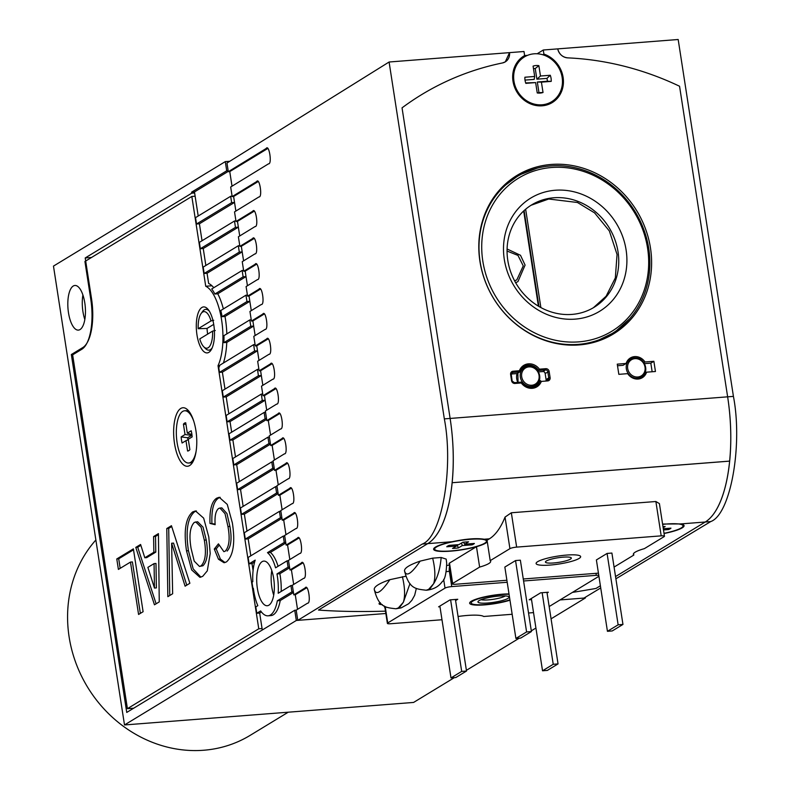 <?xml version="1.0" encoding="UTF-8"?>
<svg xmlns="http://www.w3.org/2000/svg" width="790" height="790" viewBox="0 0 790 790"><rect width="100%" height="100%" fill="white"/><g stroke="black" fill="none" stroke-linecap="round" stroke-linejoin="round"><path stroke-width="1.19" d="M226.819 333.894A47.183 18.279 -94.5 0 0 225.466 319.239A47.183 18.279 -94.5 0 0 224.992 316.454L222.108 316.681A47.183 18.279 -94.5 0 0 220.805 310.5L245.967 295.193L246.954 301.563L222.108 316.681M223.876 342.653A47.183 18.279 -94.5 0 0 223.965 335.632L249.798 319.92L250.786 326.29L223.876 342.653L226.769 342.425A47.183 18.279 -94.5 0 1 223.422 363.005M218.771 367.785A47.183 18.279 -94.5 0 0 219.857 365.178L253.62 344.647L254.607 351.017L219.482 372.376L218.771 367.785M292.359 585.43L290.918 585.538L278.199 593.27A32.499 12.591 -94.5 0 0 277.359 576.216A32.499 12.591 -94.5 0 0 276.974 573.935L279.858 573.718A32.499 12.591 -94.5 0 1 280.252 575.989A32.499 12.591 -94.5 0 1 281.171 591.463M273.676 578.458A22.387 8.67 -94.5 0 0 263.781 561.098A22.387 8.67 -94.5 0 0 257.372 588.372A22.387 8.67 -94.5 0 0 267.257 605.732A22.387 8.67 -94.5 0 0 273.676 578.458M271.79 570.587A22.387 8.67 -94.5 0 0 271.819 587.246A22.387 8.67 -94.5 0 0 273.705 595.107M84.787 302.837A22.387 8.67 -94.5 0 0 74.902 285.476A22.387 8.67 -94.5 0 0 68.483 312.751A22.387 8.67 -94.5 0 0 78.378 330.111A22.387 8.67 -94.5 0 0 84.787 302.837M82.91 294.976A22.387 8.67 -94.5 0 0 82.94 311.625A22.387 8.67 -94.5 0 0 84.816 319.496M253.393 588.511L253.363 588.293A32.499 12.591 -94.5 0 0 253.689 590.614A32.499 12.591 -94.5 0 0 257.817 605.673L255.792 606.898L256.78 613.277L260.651 610.917A32.499 12.591 -94.5 0 0 268.047 615.815A32.499 12.591 -94.5 0 0 277.329 600.775L280.223 600.548A32.499 12.591 -94.5 0 1 270.931 615.588L268.047 615.815M288.538 560.702L287.086 560.811L275.562 567.822A32.499 12.591 -94.5 0 0 267.484 552.654L270.368 552.427A32.499 12.591 -94.5 0 1 278.07 566.292M254.617 562.006L252.01 563.596L249.117 563.823L255.2 560.13A32.499 12.591 -94.5 0 0 252.8 581.667L251.961 582.171L252.948 588.55M253.086 570.518L252.01 563.596M261.431 611.974L259.663 613.05L256.78 613.277M194.626 192.948L194.478 191.931L191.585 192.158L191.743 193.175L194.626 192.948L198.201 216.016M262.29 630.005L259.663 613.05M297.524 609.337L295.262 594.751L297.524 609.337M293.455 592.5L280.223 600.548M293.347 591.799L291.905 591.917L277.329 600.775M293.673 584.442L291.411 569.857L293.673 584.442M289.624 567.773L279.858 573.718M289.515 567.072L288.074 567.19L276.974 573.935M289.821 559.557L287.56 544.962L289.821 559.557M285.802 543.046L270.368 552.427M285.694 542.345L284.242 542.463L267.484 552.654M284.242 542.463L283.264 536.084L248.129 557.444L249.117 563.823M291.905 591.917L290.918 585.538M288.074 567.19L287.086 560.811M284.706 535.976L283.264 536.084M285.97 534.662L283.709 520.077L285.97 534.662M281.971 518.319L248.179 538.869L245.295 539.096L244.308 532.717L279.433 511.357L280.42 517.736L245.295 539.096M250.805 555.824L248.179 538.869M281.862 517.618L280.42 517.736M280.875 511.249L279.433 511.357M282.109 509.767L279.858 495.182L282.119 509.767M278.149 493.592L244.357 514.142L241.464 514.369L240.476 507.99L275.601 486.63L276.589 493.009L241.464 514.369M246.984 531.097L244.357 514.142M278.041 492.891L276.589 493.009M277.053 486.522L275.601 486.63M278.258 484.882L275.996 470.287L278.258 484.882M274.318 468.865L240.525 489.415L237.632 489.642L236.644 483.263L271.78 461.903L272.767 468.282L237.632 489.642M243.152 506.37L240.525 489.415M274.209 468.164L272.767 468.282M273.221 461.795L271.78 461.903M274.406 459.987L272.145 445.402L274.406 459.987M270.486 444.138L236.694 464.688L233.81 464.915L232.823 458.546L267.948 437.176L268.936 443.555L233.81 464.915M239.321 481.643L236.694 464.688M270.377 443.437L268.936 443.555M269.39 437.068L267.948 437.176M270.555 435.093L268.294 420.507L270.555 435.093M266.665 419.411L232.872 439.961L229.979 440.188L228.991 433.819L264.117 412.449L265.104 418.828L229.979 440.188M235.499 456.916L232.872 439.961M266.556 418.71L265.104 418.828M265.568 412.341L264.117 412.449M266.694 410.207L265.154 400.244L230.028 421.603L227.135 421.83L226.147 415.461L261.283 394.101L262.27 400.471L227.135 421.83M231.668 432.189L230.028 421.603M265.154 400.244L262.27 400.471M262.724 393.983L261.283 394.101M271.839 363.884L260.591 370.727L262.843 385.313L261.332 375.517L226.197 396.886L223.313 397.103L222.326 390.734L257.451 369.374L258.439 375.744L223.313 397.103M228.823 413.832L226.197 396.886M261.332 375.517L258.439 375.744M258.893 369.256L257.451 369.374M267.988 338.989L256.74 345.832L258.992 360.418L257.5 350.79L222.375 372.159L219.482 372.376M225.002 389.105L222.375 372.159M257.5 350.79L254.607 351.017M255.071 344.529L253.62 344.647M264.137 314.094L252.879 320.938L255.14 335.533L253.669 326.063L226.769 342.425M253.669 326.063L250.786 326.29M251.24 319.802L249.798 319.92M260.285 289.209L249.028 296.053L251.289 310.638L249.847 301.336L224.992 316.454M249.847 301.336L246.954 301.563M247.408 295.075L245.967 295.193M256.424 264.314L245.177 271.158L247.438 285.743L246.016 276.609L217.764 293.791L214.87 294.018A47.183 18.279 -94.5 0 0 211.72 288.962L242.135 270.466L243.123 276.836L214.87 294.018M223.363 308.939A47.183 18.279 -94.5 0 0 217.764 293.791M246.016 276.609L243.123 276.836M243.587 270.348L242.135 270.466M253.965 238.58L241.325 246.263L243.577 260.848L242.184 251.882L207.059 273.251L204.175 273.468L203.188 267.099L238.313 245.739L239.301 252.109L204.175 273.468M213.784 287.708A47.183 18.279 -94.5 0 0 208.639 283.452L207.059 273.251M242.184 251.882L239.301 252.109M239.755 245.631L238.313 245.739M254.074 211.276L237.464 221.378L239.726 235.963L238.363 227.155L203.237 248.524L200.344 248.741L199.357 242.372L234.482 221.012L235.469 227.382L200.344 248.741M205.854 265.47L203.237 248.524M238.363 227.155L235.469 227.382M235.934 220.904L234.482 221.012M257.984 181.661L233.613 196.483L235.874 211.068L234.531 202.438L199.406 223.797L196.513 224.014L195.525 217.645L230.66 196.285L231.638 202.655L196.513 224.014M202.033 240.743L199.406 223.797M234.531 202.438L231.638 202.655M232.102 196.177L230.66 196.285M232.013 186.183L229.762 171.588L232.023 186.173M228.261 171.381L194.478 191.931M228.152 170.68L226.71 170.798L191.585 192.158M484.201 539.224L489.395 538.82L487.055 540.251A27.255 4.839 171.2 0 0 484.201 539.224C476.518 538 465.843 538.839 452.186 541.723L427.726 543.629A104.843 40.626 -94.5 0 0 450.122 418.443A104.843 40.626 85.5 0 1 452.117 482.72A104.843 40.626 85.5 0 1 427.726 543.629L318.488 610.058L427.726 543.629L422.275 544.053L297.771 620.357L296.191 610.157L294.739 610.265L126.746 712.432L71.337 354.532L73.44 354.364M83.987 347.472L82.792 347.56L71.337 354.532M82.792 347.56A40.892 15.849 -94.5 0 0 91.531 298.738L85.211 257.955L191.743 193.175M91.522 257.461L85.211 257.955M226.71 170.798L225.288 161.614L53.473 266.102L124.504 724.953L296.319 620.466L294.739 610.265M454.349 677.652L413.585 702.438L124.504 724.953M560.031 599.936L585.41 597.951L551.064 618.837M535.916 628.05L531.305 630.855M519.257 638.182L466.396 670.325M385.856 613.494L296.319 620.466M585.41 597.951L585.301 597.26M229.811 161.269L225.288 161.614M191.911 434.47L187.319 433.147L191.2 430.787A14.151 5.481 85.5 0 1 192.148 436.9L188.267 439.26L189.877 449.629A14.151 5.481 85.5 0 1 188.78 450.665A14.151 5.481 85.5 0 1 188.356 450.873A14.151 5.481 85.5 0 1 187.586 451.021L185.976 440.652L182.095 443.012A14.151 5.481 -94.5 0 1 181.157 436.9L185.028 434.54L183.428 424.181L185.966 424.368M187.319 433.147L185.719 422.778A14.151 5.481 -94.5 0 0 184.524 423.134A14.151 5.481 -94.5 0 0 183.428 424.181M193.787 421.287A26.208 10.161 -94.5 0 0 184.613 410.77A26.208 10.161 -94.5 0 0 182.707 411.412A26.208 10.161 -94.5 0 0 176.772 440.218A26.208 10.161 -94.5 0 0 188.682 463.029L190.133 462.92A26.208 10.161 -94.5 0 0 192.039 462.278A26.208 10.161 -94.5 0 0 193.106 461.459M188.682 463.029A26.208 10.161 -94.5 0 0 190.597 462.397A26.208 10.161 -94.5 0 0 196.118 451.218M189.225 411.649A26.208 10.161 -94.5 0 0 186.065 410.652L184.613 410.77M188 439.842A12.472 4.829 -94.5 0 1 187.704 437.769L181.157 436.9M187.704 437.769L191.684 435.359L185.028 434.54M191.684 435.359L191.526 434.362M188.978 450.537L187.586 451.021M188.336 439.714L185.976 440.652M207.651 334.111A20.441 7.92 -94.5 0 1 207.039 328.433L198.191 328.709L210.999 320.918A18.348 7.11 -94.5 0 0 202.625 312.07A18.348 7.11 -94.5 0 0 201.114 313.541L202.556 311.527A20.441 7.92 85.5 0 1 204.235 309.877A20.441 7.92 85.5 0 1 205.726 309.374A20.441 7.92 85.5 0 1 209.34 311.161M201.114 313.541A18.348 7.11 -94.5 0 0 198.191 328.709M212.579 331.119L199.771 338.9A18.348 7.11 -94.5 0 0 203.702 346.741A18.348 7.11 -94.5 0 0 208.155 347.758A18.348 7.11 -94.5 0 0 212.579 331.119L215.305 330.477M212.194 347.827A20.441 7.92 85.5 0 1 210.397 349.644A20.441 7.92 85.5 0 1 208.906 350.138A20.441 7.92 85.5 0 1 205.44 348.509L203.702 346.741M210.999 320.918L213.725 320.286M207.039 328.433L213.725 324.374M218.03 365.681A44.556 17.271 -94.5 0 0 221.615 320.039A44.556 17.271 -94.5 0 0 205.726 286.247L191.832 196.463L84.925 261.48L90.761 299.203A41.939 16.254 85.5 0 1 81.805 349.279L72.641 354.848L127.417 708.679L258.765 628.801L218.03 365.681L219.719 365.553M195.9 430.51A29.358 11.376 -94.5 0 0 187.901 410.089A29.358 11.376 -94.5 0 0 176.407 414.533A29.358 11.376 -94.5 0 0 174.511 443.516A29.358 11.376 -94.5 0 0 192.039 463.197A29.358 11.376 -94.5 0 0 195.9 430.51M213.784 324.799A23.068 8.937 -94.5 0 0 203.603 306.915A23.068 8.937 -94.5 0 0 196.987 335.019A23.068 8.937 -94.5 0 0 207.178 352.903A23.068 8.937 -94.5 0 0 213.784 324.799M159.254 601.891L154.455 604.804L135.791 547.391L140.59 544.468L144.817 557.77L153.853 552.279L153.596 536.568L158.425 533.625L159.254 601.891M186.509 550.837C183.576 530.929 185.63 517.963 192.661 511.93L195.466 510.942L203.662 518.141L208.787 536.973L210.209 553.583L207.286 570.864L202.704 576.345L199.919 577.322L191.654 569.916L186.509 550.837L188.435 550.689C185.502 530.781 187.556 517.806 194.587 511.772L192.661 511.93M227.974 526.565L225.041 513.717L219.906 508.039L218.583 508.503C215.7 510.923 214.554 516.324 215.147 524.698L209.992 523.424C209.488 509.708 211.75 501.275 216.786 498.135L219.215 497.295L227.273 504.425L232.359 522.901C235.351 542.661 233.386 555.656 226.473 561.897L224.064 562.737L218.475 559.241L214.288 549.03L218.435 543.856L223.866 551.667L225.17 551.223C229.219 546.887 230.147 538.662 227.974 526.565L229.9 526.417L226.977 513.569L221.832 507.891L219.906 508.039M167.845 596.667L166.789 528.54L171.44 525.706L189.877 583.267L185.097 586.18L171.628 543.234L172.655 593.744L167.845 596.667M118.401 569.422L116.782 558.955L133.382 548.862L143.108 611.707L138.576 614.462L130.469 562.085L118.401 569.422M262.063 628.544L258.765 628.801M133.727 708.186L127.417 708.679M195.14 196.206L191.832 196.463M211.957 285.763L205.726 286.247M215.107 524.066L209.992 523.424M211.917 523.276C211.414 509.55 213.675 501.127 218.712 497.986L216.786 498.135M218.712 497.986L220.183 497.315M225.012 562.559L220.4 559.093L218.475 559.241M220.4 559.093L216.213 548.882L214.288 549.03M216.213 548.882L218.909 545.515M223.866 551.667L225.17 551.223M227.095 551.074C231.144 546.729 232.072 538.513 229.9 526.417M194.587 511.772L196.424 510.962M200.897 577.144L193.185 568.909L188.435 550.689M199.485 566.44L202.951 565.759C207.306 561.384 208.412 552.793 206.249 539.985L203.02 527.127L197.638 521.746L194.291 522.397C189.985 526.94 188.919 535.6 191.081 548.388L194.212 561.127L199.485 566.44L201.025 565.907C205.38 561.532 206.486 552.941 204.324 540.143L201.094 527.286L195.713 521.894M202.951 565.759L201.025 565.907M206.249 539.985L204.324 540.143M169.761 595.502L168.714 528.392L166.789 528.54M168.714 528.392L171.716 526.565M186.756 585.173L173.553 543.086L171.628 543.234M156.114 603.807L137.717 547.243L135.791 547.391M137.717 547.243L140.867 545.327M153.853 552.279L155.778 552.121L146.743 557.621L144.817 557.77M155.778 552.121L155.521 536.41L153.596 536.568M155.521 536.41L158.435 534.642M154.465 588.056L156.39 587.898L155.986 563.468L154.06 563.616L147.878 567.368L154.465 588.056L154.06 563.616M120.189 568.346L118.707 558.797L116.782 558.955M118.707 558.797L133.52 549.791M140.363 613.376L132.404 561.937L130.469 562.085M572.414 592.401A306.668 54.431 171.2 0 0 596.006 588.441L600.4 585.775L596.006 588.441A306.668 54.431 171.2 0 1 572.414 592.401M520.176 173.938L520.304 174.748M525.646 209.232L540.864 307.547M538.948 306.471L524.106 210.584M518.694 175.637L518.556 174.728M679.558 86.248A306.668 277.418 58.7 0 0 567.724 57.868A306.668 277.418 -121.3 0 1 679.558 86.248L727.639 396.827L679.558 86.248M527.542 55.349L524.629 55.577L523.997 51.508L509.54 52.634A10.487 9.48 -121.3 0 1 505.294 61.857A10.487 9.48 -121.3 0 1 502.529 62.943A306.668 277.418 58.7 0 0 421.643 94.622A306.668 277.418 58.7 0 0 402.041 107.855A306.668 277.418 -121.3 0 1 421.643 94.622A306.668 277.418 -121.3 0 1 502.529 62.943L505.294 61.857L509.54 52.634L389.095 62.005L226.967 163.036L228.31 171.707L229.762 171.588L267.613 148.579M422.275 544.053C441.709 537.131 453.845 468.302 444.336 418.888L450.122 418.443L402.041 107.855L450.122 418.443L727.639 396.827A104.843 40.626 85.5 0 1 729.634 461.103L452.117 482.72L729.634 461.133A104.843 40.626 85.5 0 1 705.243 522.012L615.538 576.562L705.243 522.012A104.843 40.626 -94.5 0 0 727.639 396.827L733.426 396.382L678.176 39.5L557.72 48.881C559.172 54.234 562.51 57.236 567.724 57.868A10.487 9.48 -121.3 0 1 557.72 48.881L543.273 50.007L543.905 54.085A27.255 24.658 -121.3 0 1 563.033 76.897A27.255 24.658 -121.3 0 1 552.22 102.591A27.255 24.658 -121.3 0 1 516.986 92.114A27.255 24.658 -121.3 0 1 523.889 56.011A27.255 24.658 -121.3 0 1 524.629 55.586L523.869 56.05A27.255 24.658 58.7 0 0 523.513 56.248M537.161 53.779L543.273 50.007M444.336 418.888L389.095 62.005M318.488 610.058A306.668 54.431 171.2 0 0 385.49 611.164A306.668 54.431 171.2 0 1 318.488 610.058M583.968 598.07L600.736 587.948M615.894 578.803L710.694 521.588L680.783 523.918L662.583 524.037M733.426 396.382C742.956 445.787 730.454 514.645 710.694 521.588M306.52 587.908L295.272 594.751L293.821 594.86L292.34 585.262L303.686 578.31C307.478 578.961 304.269 558.224 301.326 563.013L289.969 569.965L288.478 560.377L299.835 553.415C303.627 554.067 300.417 533.339 297.465 538.118L286.118 545.08L284.627 535.482L295.983 528.52C299.775 529.182 296.566 508.444 293.613 513.233L282.257 520.185L280.776 510.587L292.132 503.635C295.924 504.287 292.715 483.549 289.762 488.339L278.406 495.291L276.925 485.702L288.281 478.74C292.063 479.392 288.854 458.664 285.911 463.444L274.555 470.406L273.073 460.807L284.42 453.845C288.212 454.497 285.002 433.769 282.06 438.549L270.703 445.511L269.212 435.912L280.569 428.96C284.361 429.612 281.151 408.874 278.199 413.664L266.852 420.616L265.361 411.027L276.717 404.065C280.509 404.717 277.3 383.989 274.347 388.769L262.991 395.731L261.51 386.132L272.866 379.17C276.658 379.822 273.449 359.094 270.496 363.874L259.14 370.836L257.659 361.237L269.005 354.285C272.797 354.937 269.588 334.2 266.645 338.989L255.288 345.941L253.797 336.352L265.154 329.391C268.946 330.042 265.736 309.315 262.784 314.094L251.437 321.056L249.946 311.457L261.302 304.496C265.094 305.147 261.885 284.42 258.932 289.199L247.576 296.161L246.095 286.563L257.451 279.611C261.243 280.262 258.034 259.525 255.081 264.314L243.725 271.266L242.244 261.678L254.972 253.867C258.765 254.518 255.555 233.791 252.612 238.57L239.874 246.381L238.392 236.783L255.071 226.552C258.863 227.214 255.654 206.476 252.701 211.266L236.022 221.486L234.531 211.888L258.952 196.927C262.744 197.579 259.535 176.842 256.592 181.631L232.171 196.592L230.68 187.003L268.531 163.806C272.313 164.458 269.104 143.731 266.161 148.51L228.31 171.707M302.669 563.013L291.421 569.857L289.969 569.965M298.818 538.118L287.56 544.962L286.118 545.08M294.966 513.233L283.709 520.077L282.257 520.185M291.105 488.339L279.858 495.182L278.406 495.291M287.254 463.444L276.006 470.287L274.555 470.406M283.403 438.559L272.145 445.402L270.703 445.511M279.551 413.664L268.294 420.507L266.852 420.616M275.7 388.769L264.443 395.612L266.704 410.207M264.443 395.612L262.991 395.731M260.591 370.727L259.14 370.836M256.74 345.832L255.288 345.941M252.879 320.938L251.437 321.056M249.028 296.053L247.576 296.161M245.177 271.158L243.725 271.266M241.325 246.263L239.874 246.381M237.464 221.378L236.022 221.486M233.613 196.483L232.171 196.592M266.724 148.322L267.316 148.421M257.155 181.433L257.747 181.542M253.274 211.068L253.867 211.167M253.175 238.383L253.768 238.481M255.654 264.117L256.237 264.225M259.505 289.012L260.098 289.11M263.356 313.906L263.949 314.005M267.208 338.791L267.8 338.9M271.059 363.686L271.651 363.785M274.92 388.581L275.512 388.68M278.771 413.466L279.364 413.575M282.623 438.361L283.215 438.46M286.474 463.256L287.066 463.355M290.335 488.141L290.918 488.25M294.186 513.036L294.779 513.135M298.037 537.931L298.63 538.03M301.889 562.816L302.481 562.924M296.191 610.157L307.547 603.195C311.339 603.856 308.13 583.119 305.177 587.908L293.821 594.86M305.74 587.711L306.332 587.809M551.005 190.736A66.261 59.941 -121.3 0 1 625.255 245.453A66.261 59.941 -121.3 0 1 579.406 318.637A66.261 59.941 -121.3 0 1 505.146 263.919A66.261 59.941 -121.3 0 1 551.005 190.736M575.772 313.966A59.971 54.253 58.7 0 0 594.07 307.32A59.971 54.253 58.7 0 0 614.087 237.514A59.971 54.253 58.7 0 0 550.057 198.201A59.971 54.253 58.7 0 0 531.749 204.837A59.971 54.253 58.7 0 0 511.732 274.653A59.971 54.253 58.7 0 0 575.772 313.966M545.989 168.161A89.645 81.094 58.7 0 0 483.954 267.168A89.645 81.094 58.7 0 0 584.422 341.211A89.645 81.094 58.7 0 0 646.447 242.204A89.645 81.094 58.7 0 0 545.989 168.161M584.106 343.699A91.739 82.99 -121.3 0 1 486.146 283.561A91.739 82.99 -121.3 0 1 516.769 176.763A91.739 82.99 -121.3 0 1 544.774 166.611A91.739 82.99 -121.3 0 1 642.724 226.74A91.739 82.99 -121.3 0 1 612.102 333.538A91.739 82.99 -121.3 0 1 584.106 343.699M500.929 188.464L516.769 176.763M593.418 307.705L606.118 296.22L615.341 277.902L617.049 254.459L609.347 230.957L594.603 212.895L577.49 202.497L548.724 199.011L531.077 205.262M612.102 333.538L594.011 342.337M525.083 265.084L517.954 281.596L515.653 282.731L517.954 281.596L525.083 265.084L520.501 255.288L507.091 248.998L520.501 255.288L525.083 265.084M538.405 306.145L523.671 210.979L538.405 306.145M518.24 175.894L518.102 174.965L518.24 175.894M531.719 387.505L537.032 384.009C544.132 377.916 536.706 361.465 524.53 367.35A10.487 9.48 -121.3 0 1 537.467 370.461A10.487 9.48 -121.3 0 1 537.002 384.039A10.487 9.48 -121.3 0 1 535.423 385.263A10.487 9.48 -121.3 0 1 522.486 382.153A10.487 9.48 -121.3 0 1 522.95 368.575A10.487 9.48 -121.3 0 1 524.53 367.35L520.837 369.601M517.855 373.087L518.062 382.37M458.052 616.486A27.255 4.839 -8.8 0 1 483.717 616.486L512.157 614.274M509.066 594.307A22.545 3.999 171.2 0 0 472.756 601.15A22.545 3.999 171.2 0 0 471.186 602.938A22.545 3.999 171.2 0 0 485.564 604.508A22.545 3.999 171.2 0 0 509.915 599.798M664.044 533.507A27.255 4.839 171.2 0 0 682.195 527.858A27.255 4.839 171.2 0 0 684.071 525.636A27.255 4.839 171.2 0 0 680.783 523.918M452.186 541.723A27.255 4.839 171.2 0 0 435.507 547.065A27.255 4.839 171.2 0 0 433.621 549.287A27.255 4.839 171.2 0 0 455.87 550.64A27.255 4.839 171.2 0 0 485.613 543.164A27.255 4.839 171.2 0 0 487.282 541.743A27.255 4.839 -8.8 0 1 476.469 546.68L449.5 563.082A5.244 0.928 171.2 0 0 449.135 563.517L452.295 583.909A5.244 0.928 171.2 0 0 455.563 584.264L506.894 580.265M507.21 582.269L451.742 586.585A5.244 0.928 171.2 0 0 445.017 588.125L387.742 622.955A5.244 0.928 171.2 0 0 387.376 623.379A5.244 0.928 171.2 0 0 390.655 623.735L441.985 619.745M598.781 575.337A5.244 0.928 171.2 0 0 596.282 575.337L523.582 580.996M549.168 606.542L598.929 576.285M528.54 613L533.526 612.615M455.593 600.598L457.766 599.274L450.053 599.877L438.598 606.848L439.971 606.74M547.065 593.004L548.339 592.224L540.627 592.826L529.182 599.788L531.522 599.61M466.505 671.036L461.686 671.411L450.991 677.909L455.81 677.534L466.505 671.036L455.425 599.462M461.686 671.411L450.606 599.837M450.991 677.909L439.872 606.068M558.046 663.906L553.227 664.281L542.533 670.789L547.351 670.414L558.046 663.906L546.966 592.332M553.227 664.281L542.147 592.707M542.533 670.789L531.344 598.474M396.234 608.744L399.325 607.856L403.384 602.217L398.358 607.935L395.909 608.784C385.629 607.52 378.854 607.599 374.262 589.508L374.223 589.192C375.773 595.808 380.987 592.628 389.875 579.672C379.605 583.237 374.381 586.417 374.223 589.192L374.262 589.508M389.875 579.672L405.813 576.246M409.98 583.563L403.384 602.217C405.26 595.887 404.924 587.385 402.387 576.71M479.017 600.657A15.731 2.795 -8.8 0 1 494.777 596.529A15.731 2.795 -8.8 0 1 508.681 596.667A15.731 2.795 -8.8 0 1 507.921 598.405A15.731 2.795 -8.8 0 1 489.385 602.869A15.731 2.795 -8.8 0 1 478.108 601.407A15.731 2.795 -8.8 0 1 479.017 600.657M481.1 599.679A13.104 2.33 171.2 0 0 493.167 599.324A13.104 2.33 171.2 0 0 505.116 596.045A13.104 2.33 171.2 0 0 505.304 595.927M509.007 593.922A24.115 4.276 171.2 0 0 471.304 601.259A24.115 4.276 171.2 0 0 469.635 603.185A24.115 4.276 171.2 0 0 484.319 604.903A24.115 4.276 171.2 0 0 509.975 600.183M474.365 543.461A14.151 2.508 -8.8 0 1 473.516 544.132A14.151 2.508 -8.8 0 1 472.025 544.853L462.269 545.594L458.289 547.964A14.151 2.508 171.2 0 1 452.532 548.398L456.511 546.038L446.755 546.769A14.151 2.508 171.2 0 1 447.604 546.097A14.151 2.508 171.2 0 1 449.095 545.376L458.852 544.636L462.831 542.266A14.151 2.508 -8.8 0 1 468.589 541.831L464.609 544.201L474.365 543.461M436.564 546.937A26.208 4.651 171.2 0 0 434.658 549.129A26.208 4.651 171.2 0 0 455.929 550.442A26.208 4.651 171.2 0 0 484.556 543.303A26.208 4.651 171.2 0 0 486.462 541.111A26.208 4.651 171.2 0 0 465.192 539.797A26.208 4.651 171.2 0 0 436.564 546.937M457.282 544.754L458.289 547.964M456.738 544.794L456.511 546.038M463.503 542.197L464.609 544.201M471.729 543.658L472.025 544.853M461.518 543.046L462.269 545.594M663.304 528.737L670.947 528.155A14.151 2.508 -8.8 0 1 670.098 528.826A14.151 2.508 -8.8 0 1 668.597 529.547L663.491 529.942M664.015 533.319A26.208 4.651 171.2 0 0 681.128 527.996A26.208 4.651 171.2 0 0 683.044 525.804A26.208 4.651 171.2 0 0 662.632 524.392M662.978 526.624A14.151 2.508 -8.8 0 1 665.16 526.525L663.156 527.73M668.301 528.352L668.597 529.547M538.869 65.659L535.235 68.552L536.884 79.178L546.927 78.388A12.472 11.277 -121.3 0 1 547.361 81.232L537.319 82.012L538.968 92.637L543.026 92.499A14.151 12.808 -121.3 0 1 540.182 93.072A14.151 12.808 -121.3 0 1 537.881 93.032A14.151 12.808 -121.3 0 1 537.24 92.953L535.64 82.585L525.844 83.355A14.151 12.808 58.7 0 1 524.896 77.232L534.692 76.472L533.082 66.113A14.151 12.808 58.7 0 1 535.926 65.54A14.151 12.808 58.7 0 1 538.869 65.659L540.469 76.018L550.265 75.257A14.151 12.808 -121.3 0 1 551.213 81.38L541.417 82.14L543.026 92.499M538.968 92.637A12.472 11.277 -121.3 0 1 537.635 92.825A12.472 11.277 -121.3 0 1 537.22 92.845M535.235 68.552A12.472 11.277 58.7 0 0 533.882 68.572A12.472 11.277 58.7 0 0 533.467 68.612M524.145 57.087A26.208 23.71 58.7 0 0 523.859 57.255A26.208 23.71 58.7 0 0 514.784 86.92A26.208 23.71 58.7 0 0 541.427 105.149A26.208 23.71 58.7 0 0 551.104 102.048A26.208 23.71 58.7 0 0 551.38 101.871M534.109 53.809A26.208 23.71 58.7 0 0 524.432 56.91A26.208 23.71 58.7 0 0 515.356 86.574A26.208 23.71 58.7 0 0 541.999 104.794A26.208 23.71 58.7 0 0 551.677 101.703A26.208 23.71 58.7 0 0 560.752 72.038A26.208 23.71 58.7 0 0 534.109 53.809M525.014 80.096L534.198 79.385L534.692 76.472M536.884 79.178L540.469 76.018M546.927 78.388L550.265 75.257M547.361 81.232L551.213 81.38M537.319 82.012L541.417 82.14M525.686 82.92L535.64 82.585M507.062 251.042L517.983 255.417L523.247 265.894L516.857 279.808L514.636 280.885M515.9 638.438L520.719 638.063L531.413 631.565L520.363 560.189L515.544 560.564L504.85 567.062L515.9 638.438L526.594 631.941L515.544 560.564M531.413 631.565L526.594 631.941M607.441 631.309L612.26 630.933L622.955 624.436L611.904 553.059L607.085 553.435L596.391 559.932L607.441 631.309L618.136 624.811L607.085 553.435M622.955 624.436L618.136 624.811M563.151 557.157A13.104 2.33 171.2 0 0 545.426 562.065A13.104 2.33 171.2 0 0 553.602 562.964A13.104 2.33 171.2 0 0 571.328 558.056A13.104 2.33 171.2 0 0 563.151 557.157M550.166 565.057A22.545 3.999 171.2 0 0 580.65 556.614A22.545 3.999 171.2 0 0 566.588 555.074A22.545 3.999 171.2 0 0 536.104 563.507A22.545 3.999 171.2 0 0 550.166 565.057A22.545 3.999 171.2 0 0 580.65 556.614A22.545 3.999 171.2 0 0 566.588 555.074A22.545 3.999 171.2 0 0 536.104 563.507A22.545 3.999 171.2 0 0 550.166 565.057M426.511 590.189L429.602 589.301L433.661 583.662L428.634 589.38L426.185 590.229C415.905 588.965 409.131 589.044 404.539 570.953L404.5 570.637C406.05 577.253 411.264 574.073 420.152 561.117C409.882 564.682 404.658 567.862 404.5 570.637L404.539 570.953M420.152 561.117L432.663 558.155L441.156 557.493L446.162 559.093M441.156 557.493C440.228 568.435 437.729 577.154 433.661 583.662C435.537 577.332 435.201 568.83 432.663 558.155M531.868 387.505A11.534 10.428 58.7 0 0 535.966 386.162A11.534 10.428 58.7 0 0 540.202 380.671L540.409 380.652M538.82 381.511L540.202 380.671L541.318 381.412A12.581 11.386 -121.3 0 1 532.253 388.315A12.581 11.386 -121.3 0 1 521.291 382.972L514.922 383.466A3.15 2.844 -121.3 0 1 511.555 380.632L510.617 374.519A3.15 2.844 -121.3 0 1 513.026 371.231L519.395 370.737L519.741 371.942L517.075 373.571L511.249 374.026M537.901 370.915L538.632 370.471A11.534 10.428 58.7 0 0 528.243 365.089A11.534 10.428 58.7 0 0 523.987 366.451A11.534 10.428 58.7 0 0 519.83 371.675M522.437 367.626L524.965 367.103M535.857 384.987L534.218 386.991M579.169 344.924A92.785 83.938 58.7 0 0 613.415 333.963A92.785 83.938 58.7 0 0 645.549 228.972A92.785 83.938 58.7 0 0 551.232 164.448A92.785 83.938 58.7 0 0 516.996 175.41A92.785 83.938 58.7 0 0 484.863 280.401A92.785 83.938 58.7 0 0 579.169 344.924M629.719 318.706L611.618 335.029M551.835 102.828A27.255 24.658 58.7 0 0 562.223 77.124A27.255 24.658 58.7 0 0 543.135 54.55L543.086 54.866M653.873 361.297L645.005 361.988A11.534 10.428 58.7 0 0 630.361 357.969A11.534 10.428 58.7 0 0 626.124 363.459L617.257 364.151L618.837 374.341L627.704 373.65A11.534 10.428 58.7 0 0 642.349 377.679A11.534 10.428 58.7 0 0 646.585 372.179L655.453 371.498L653.873 361.297L650.822 363.153L644.492 363.647M543.905 54.085L543.135 54.55M523.651 57.384L523.869 56.05M515.179 176.545L537.17 168.171M517.855 382.39A11.534 10.428 -121.3 0 1 517.075 373.571M546.087 380.188A2.094 1.896 58.7 0 0 546.087 379.565L545.139 373.443A2.094 1.896 58.7 0 0 542.898 371.557L538.494 371.902M523.987 366.451L519.741 371.942L512.809 372.485A2.094 1.896 58.7 0 0 511.179 374.529M519.395 370.737A12.581 11.386 -121.3 0 1 539.422 369.177L538.632 370.471L545.564 369.927L542.898 371.557M514.537 382.666L521.321 382.143L521.291 382.972M652.155 371.754L650.822 363.153M644.818 373.255L646.585 372.179M640.73 378.459A11.534 10.428 58.7 0 0 642.596 376.159M626.124 363.459L623.073 365.316L617.504 365.75M643.899 362.659L645.005 361.988M631.822 358.443A11.534 10.428 58.7 0 0 628.919 359.045M614.077 567.072L633.807 555.074A27.255 4.839 -8.8 0 1 633.353 554.373A27.255 4.839 -8.8 0 1 644.383 548.635L664.104 536.647A5.244 0.928 171.2 0 0 664.469 536.222A5.244 0.928 171.2 0 0 661.19 535.857L516.65 547.115A5.244 0.928 171.2 0 0 509.925 548.655L490.205 560.643L487.055 540.251M489.395 538.82A104.843 40.626 -94.5 0 0 505.037 517.095L511.337 512.769L655.878 501.512L659.413 503.605L664.469 536.222M633.807 555.074L633.57 553.573M523.276 578.991L598.435 573.145M490.205 560.643A27.255 4.839 -8.8 0 1 490.659 561.344A27.255 4.839 -8.8 0 1 479.629 567.082L452.65 583.484A5.244 0.928 171.2 0 0 452.295 583.909M479.629 567.082L476.469 546.68M95.867 539.985A125.817 113.809 58.7 0 0 145.271 739.282A125.817 113.809 58.7 0 0 250.114 735.381L288.241 712.195M536.677 383.031A9.441 8.532 58.7 0 0 536.469 370.046A9.441 8.532 58.7 0 0 524.037 369.118A9.441 8.532 58.7 0 0 524.254 382.093A9.441 8.532 58.7 0 0 536.677 383.031M450.33 571.219L449.372 571.288L451.742 586.585M449.589 566.47A5.244 2.034 -94.5 0 0 449.372 571.288A5.244 0.928 -8.8 0 0 446.36 571.703M449.382 565.136A10.487 1.857 171.2 0 0 446.794 565.452M380.464 602.928A5.244 4.74 -121.3 0 0 379.773 602.938L380.207 602.671M386.32 607.085L385.372 607.658L387.742 622.955M385.046 606.434A5.244 4.74 -121.3 0 1 385.372 607.658A5.244 0.928 -8.8 0 0 385.016 608.083L384.059 605.851M379.773 602.938A10.487 1.857 171.2 0 0 382.321 604.617M445.017 588.125L443.664 579.386M596.282 575.337L595.976 573.333M539.422 369.177L545.791 368.683A3.15 2.844 -121.3 0 1 549.159 371.517L550.107 377.63A3.15 2.844 -121.3 0 1 547.687 380.918L541.318 381.412M521.459 382.35A11.534 10.428 58.7 0 0 531.71 387.525M511.495 373.285L512.809 372.485L513.026 371.231M510.617 374.519L511.268 374.588L512.118 380.642M512.029 372.732L511.268 374.588L512.137 380.79A2.094 1.896 58.7 0 0 514.389 382.676L514.922 383.466M546.087 379.565L548.754 377.936L547.816 371.823A2.094 1.896 58.7 0 0 545.564 369.927L545.791 368.683M547.292 380.109A2.094 1.896 58.7 0 0 548.754 377.936L550.107 377.63M545.139 373.443L549.159 371.517M521.39 382.113L514.458 382.656L511.555 380.632M547.687 380.918L547.223 380.099L547.924 379.881M642.675 374.776A9.441 8.532 58.7 0 0 642.458 361.8A9.441 8.532 58.7 0 0 630.035 360.862A9.441 8.532 58.7 0 0 630.252 373.848A9.441 8.532 58.7 0 0 642.675 374.776M628.949 360.319A10.487 9.48 -121.3 0 1 630.529 359.094A10.487 9.48 -121.3 0 1 643.455 362.215A10.487 9.48 -121.3 0 1 642.991 375.783A10.487 9.48 -121.3 0 1 641.421 377.008A10.487 9.48 -121.3 0 1 628.485 373.897A10.487 9.48 -121.3 0 1 628.949 360.319M509.925 548.655L505.037 517.095M516.65 547.115L511.337 512.769M661.19 535.857L655.878 501.512M452.65 583.484L449.5 563.082M211.098 349.97L208.906 350.138M207.928 309.206L205.726 309.374M387.376 623.379L385.016 608.083M416.34 588.402L414.671 595.265L411.886 600.272L408.726 603.688L401.211 607.856L395.909 608.784M434.451 547.816L434.658 549.129M486.255 539.797L486.462 541.111M682.837 524.491L683.044 525.804M523.859 57.255L524.432 56.91M551.104 102.048L551.677 101.703M446.251 559.636L446.686 563.339C446.271 573.915 444.77 580.038 442.163 581.717C438.786 586.506 433.7 589.33 426.906 590.169L426.185 590.229M535.966 386.162L531.788 387.495C527.671 387.702 524.214 385.915 521.449 382.143M638.113 379.022L643.03 375.754C650.121 369.671 642.695 353.209 630.529 359.094L627.211 361.109"/></g></svg>
